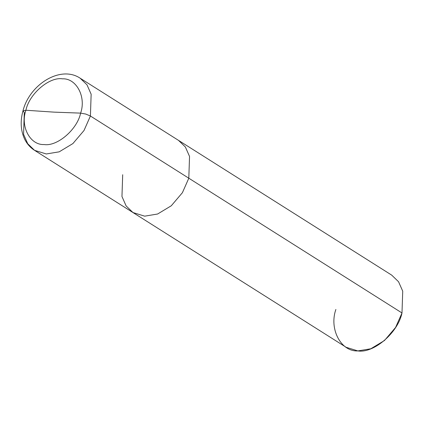 <?xml version="1.0" encoding="UTF-8"?>
<svg xmlns="http://www.w3.org/2000/svg" width="425" height="425" viewBox="0 0 425 425"><rect width="100%" height="100%" fill="white"/><g stroke="black" fill="none" stroke-linecap="round" stroke-linejoin="round"><path stroke-width="0.64" d="M335.877 309.48C328.918 329.04 340.999 351.831 357.85 350.917C373.713 353.552 397.986 332.679 401.992 312.959L188.806 178.208L189.539 156.416L185.369 146.997L178.548 140.399L185.369 146.997L189.539 156.416L188.806 178.208L90.413 116.014L91.147 94.223L86.976 84.803L80.155 78.205L86.976 84.803L91.147 94.223L90.413 116.014L85.781 114.059L80.617 113.124C86.376 96.937 76.378 78.078 62.432 78.832C49.311 76.654 29.219 93.925 25.904 110.245C29.219 93.925 49.311 76.654 62.432 78.832C76.378 78.078 86.376 96.937 80.617 113.124L53.97 112.131L25.904 110.245L22.961 110.909L25.904 110.245L53.97 112.131L80.617 113.124C77.302 129.439 57.21 146.715 44.088 144.532C30.143 145.292 20.145 126.432 25.904 110.245C20.145 126.432 30.143 145.292 44.088 144.532C57.21 146.715 77.302 129.439 80.617 113.124L85.781 114.059L90.413 116.014L84.012 130.502L72.893 143.576L59.218 151.826L46.272 153.972L34.558 150.338L46.272 153.972L59.218 151.826L72.893 143.576L84.012 130.502L90.413 116.014L188.806 178.208L182.405 192.695L171.286 205.769L157.611 214.014L144.665 216.166L132.951 212.532L144.665 216.166L157.611 214.014L171.286 205.769L182.405 192.695L188.806 178.208L401.992 312.959L395.59 327.447L384.471 340.521L370.797 348.771L357.85 350.917L346.136 347.283L132.951 212.532L126.135 205.934L121.964 196.515L122.692 174.728M24.299 112.535L23.572 134.321L27.742 143.74L34.558 150.338C30.218 147.56 26.887 143.767 24.56 138.97C20.682 130.507 20.15 121.157 22.961 110.909L24.299 112.535M22.961 110.909C29.49 84.479 60.509 64.988 80.155 78.205L391.733 275.15L398.554 281.748L402.725 291.168L401.992 312.959M34.558 150.338L132.951 212.532"/></g></svg>
